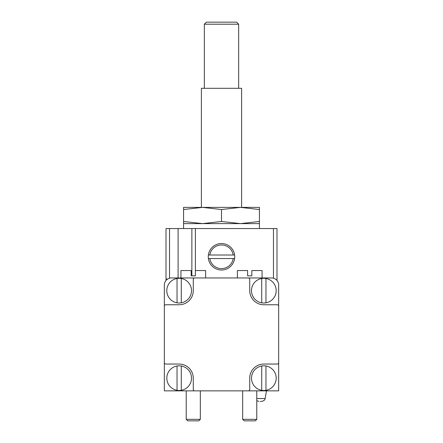 <?xml version="1.0" encoding="UTF-8"?>
<svg xmlns="http://www.w3.org/2000/svg" width="443" height="443" viewBox="0 0 443 443"><rect width="100%" height="100%" fill="white"/><g stroke="black" fill="none" stroke-linecap="round" stroke-linejoin="round"><path stroke-width="0.66" d="M240.466 223.615L221.5 221.483L221.5 209.522L202.534 207.385L183.568 209.522L183.568 221.483L202.534 223.615L183.568 223.615L183.568 221.483L202.534 223.615L221.5 221.483L240.466 223.615L259.432 221.483L259.432 223.615L202.534 223.615M208.387 258.546L209.81 258.546A11.823 11.823 0 0 0 233.19 258.546L234.613 258.546A13.229 13.229 0 0 0 221.5 243.55A13.229 13.229 0 0 0 208.387 255.018L233.19 255.018A11.823 11.823 0 0 0 209.81 255.018L208.387 255.018A13.229 13.229 0 0 0 221.5 270.014A13.229 13.229 0 0 0 234.613 258.546L208.387 258.546A13.229 13.229 0 0 1 208.271 256.785M233.19 255.018L234.613 255.018L233.19 255.018M167.681 279.012L166.812 279.012L166.812 279.649M269.754 277.955L262.073 277.955L262.073 270.546L251.845 270.546L251.845 275.834L247.609 275.834L247.609 270.546L237.376 270.546L237.376 277.955L173.246 277.955M205.624 277.955L205.624 270.546L195.391 270.546L195.391 275.834L191.154 275.834L191.154 270.546L180.927 270.546L180.927 277.955M177.045 278.486A12.349 12.349 0 0 0 177.045 302.824A12.349 12.349 0 0 0 191.509 290.652A12.349 12.349 0 0 0 177.045 278.486L177.045 302.824M261.724 278.486A12.349 12.349 0 0 0 261.724 302.824A12.349 12.349 0 0 0 276.188 290.652A12.349 12.349 0 0 0 261.724 278.486L261.724 302.824M177.045 365.99A12.349 12.349 0 0 0 177.045 390.322A12.349 12.349 0 0 0 191.509 378.156A12.349 12.349 0 0 0 177.045 365.99L177.045 390.322M261.724 365.99A12.349 12.349 0 0 0 261.724 390.322A12.349 12.349 0 0 0 276.188 378.156A12.349 12.349 0 0 0 261.724 365.99L261.724 390.322M164.342 362.634A1.412 1.412 0 0 0 165.754 364.046L179.16 364.046A14.115 14.115 0 0 1 193.275 378.156L193.275 389.447A1.412 1.412 0 0 0 194.687 390.859L278.658 390.859L278.658 285.01A7.055 7.055 0 0 0 271.603 277.955L171.397 277.955A7.055 7.055 0 0 0 164.342 285.01L164.342 390.859L200.33 390.859L200.33 419.333L186.215 419.333L186.215 390.859M256.785 390.859L256.785 419.333L242.67 419.333L242.67 390.859L249.725 390.859M194.687 277.955A1.412 1.412 0 0 0 193.275 279.367L193.275 290.652A14.115 14.115 0 0 1 179.16 304.767L165.754 304.767A1.412 1.412 0 0 0 164.342 306.179M248.313 390.859A1.412 1.412 0 0 0 249.725 389.447L249.725 378.156A14.115 14.115 0 0 1 263.84 364.046L277.246 364.046A1.412 1.412 0 0 0 278.658 362.634M278.658 306.179A1.412 1.412 0 0 0 277.246 304.767L263.84 304.767A14.115 14.115 0 0 1 249.725 290.652L249.725 279.367A1.412 1.412 0 0 0 248.313 277.955M278.658 390.859L278.658 285.01M164.342 285.01L164.342 390.859M265.955 365.99L265.955 390.322M181.276 365.99L181.276 390.322M265.955 278.486L265.955 302.824M181.276 278.486L181.276 302.824M166.003 280.463L166.003 228.555L276.997 228.555L276.997 280.463M191.863 228.555L191.863 275.834M256.785 419.333L255.268 420.85L244.187 420.85L242.67 419.333M200.33 419.333L198.813 420.85L187.732 420.85L186.215 419.333M260.312 401.447L261.658 401.447L260.312 401.447M259.432 221.483L259.432 209.522L240.466 207.385L221.5 209.522M240.466 207.385L201.388 207.385L201.388 88.307L241.612 88.307L241.612 207.385L240.466 207.385L259.432 207.385L259.432 209.522M183.568 209.522L183.568 207.385L202.534 207.385M204.339 24.199L238.661 24.199L236.612 22.15L206.388 22.15L204.339 24.199L204.339 88.307M273.469 228.555L273.469 278.204M178.103 228.555L178.103 277.955M195.391 228.555L195.391 270.546M169.531 228.555L169.531 278.204M266.487 390.859L265.135 398.528L256.785 398.528M265.135 398.528C264.609 398.977 266.082 399.99 261.658 401.447M256.785 400.688L258.967 401.447M183.568 223.615L183.568 228.555M259.432 223.615L259.432 228.555M238.661 24.199L238.661 88.307"/></g></svg>
